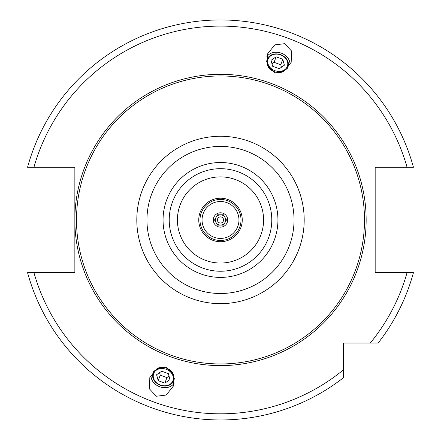 <?xml version="1.0" encoding="UTF-8"?>
<svg xmlns="http://www.w3.org/2000/svg" width="441" height="441" viewBox="0 0 441 441"><rect width="100%" height="100%" fill="white"/><g stroke="black" fill="none" stroke-linecap="round" stroke-linejoin="round"><path stroke-width="0.66" d="M220.5 214.833A5.127 5.127 0 0 0 215.373 219.96A5.127 5.127 0 0 0 220.5 225.086A5.127 5.127 0 0 0 225.627 219.96A5.127 5.127 0 0 0 220.5 214.833M217.518 225.13L223.482 225.13L226.47 219.96L223.482 214.789L217.518 214.789L214.53 219.96L217.518 225.13M220.5 212.782A7.177 7.177 0 0 0 213.323 219.96A7.177 7.177 0 0 0 220.5 227.143A7.177 7.177 0 0 0 227.677 219.96A7.177 7.177 0 0 0 220.5 212.782M220.5 199.448A20.512 20.512 0 0 0 199.988 219.96A20.512 20.512 0 0 0 220.5 240.472A20.512 20.512 0 0 0 241.012 219.96A20.512 20.512 0 0 0 220.5 199.448M220.5 198.218A21.747 21.747 0 0 1 242.247 219.96A21.747 21.747 0 0 1 220.5 241.707A21.747 21.747 0 0 1 198.753 219.96A21.747 21.747 0 0 1 220.5 198.218M220.5 176.88A43.08 43.08 0 0 0 177.42 219.96A43.08 43.08 0 0 0 220.5 263.04A43.08 43.08 0 0 0 263.58 219.96A43.08 43.08 0 0 0 220.5 176.88M203.009 259.33L202.16 258.939M202.149 258.933L200.738 258.239M200.76 258.25L201.316 258.531M202.017 258.873L202.827 259.247M203.725 259.639L204.398 259.914M207.298 260.967L207.843 261.138M208.786 261.414L209.646 261.651M210.401 261.838L211.013 261.982M211.035 261.987L210.346 261.827M210.324 261.822L208.599 261.364M207.535 261.044L207.237 260.945M27.568 272.681A200.005 200.005 0 0 0 343.583 377.612L343.583 369.729L343.583 377.612A200.005 200.005 0 0 1 27.568 272.681L74.854 272.681L74.854 167.238L27.568 167.238A200.005 200.005 0 0 1 413.432 167.238L375.17 167.238L375.17 272.681L413.432 272.681A200.005 200.005 0 0 1 378.152 343.043A200.005 200.005 0 0 0 413.432 272.681M378.152 343.043L343.583 343.043L343.583 369.729A193.853 193.853 0 0 1 33.951 272.681M284.66 43.687L274.815 44.861L267.676 53.758L267.428 65.163L274.208 72.396L284.054 71.216L291.192 62.319L291.446 50.913L284.66 43.687M156.34 396.238L149.554 389.006L149.808 377.601L156.946 368.704L166.792 367.529L173.572 374.756L173.324 386.162L166.185 395.059L156.34 396.238M220.5 75.957A144.003 144.003 0 0 1 364.503 219.96A144.003 144.003 0 0 1 220.5 363.963A144.003 144.003 0 0 1 76.497 219.96A144.003 144.003 0 0 1 220.5 75.957M220.5 271.243A51.283 51.283 0 0 0 271.783 219.96A51.283 51.283 0 0 0 220.5 168.677A51.283 51.283 0 0 0 169.217 219.96A51.283 51.283 0 0 0 220.5 271.243A51.283 51.283 0 0 1 169.217 219.96A51.283 51.283 0 0 1 220.5 168.677M233.846 179.002L233.151 178.781M232.214 178.506L231.354 178.269M230.599 178.081L229.987 177.938M229.965 177.938L232.407 178.561M237.991 180.595L238.851 180.986M238.857 180.992L239.612 181.356M239.634 181.367L240.262 181.681M240.24 181.67L239.678 181.389M238.983 181.047L238.173 180.672M237.275 180.281L236.745 180.06M289.935 65.059A12.513 10.248 -160 0 0 281.22 53.129A12.513 10.248 20 0 0 266.877 56.669M268.051 66.652A11.08 9.079 20 0 0 274.451 71.74A11.08 9.079 20 0 0 282.62 71.955M286.7 69.215A11.08 9.079 20 0 0 280.658 54.678A11.08 9.079 20 0 0 266.689 61.933M280.592 54.866A10.259 8.401 -160 0 1 287.356 66.271A10.259 8.401 -160 0 1 274.842 70.659A10.259 8.401 20 0 1 268.078 59.254A10.259 8.401 20 0 1 280.592 54.866M272.654 66.282L279.329 68.713L284.395 65.191L282.78 59.237L276.099 56.812L271.039 60.329L272.654 66.282M276.099 56.812L274.087 62.335L271.981 63.802M282.78 59.237L280.768 64.766L274.087 62.335M281.441 67.247L280.768 64.766M174.123 383.251A12.513 10.248 -160 0 1 159.78 386.79A12.513 10.248 20 0 1 151.065 374.861M158.38 367.965A11.08 9.079 20 0 1 166.549 368.185A11.08 9.079 20 0 1 172.949 373.268M174.311 377.987A11.08 9.079 20 0 1 160.342 385.247A11.08 9.079 20 0 1 154.3 370.705M160.408 385.054A10.259 8.401 -160 0 0 172.922 380.666A10.259 8.401 -160 0 0 166.158 369.266A10.259 8.401 20 0 0 153.644 373.654A10.259 8.401 20 0 0 160.408 385.054M161.671 371.206L168.346 373.637L169.961 379.591L164.901 383.113L158.22 380.682L156.605 374.729L161.671 371.206M169.019 376.118L166.913 377.584L160.232 375.153L159.559 372.673M164.901 383.113L166.913 377.584M158.22 380.682L160.232 375.153M165.116 204.745L166.059 201.653M275.884 235.174L274.941 238.272M220.5 216.884A3.076 3.076 0 0 0 217.424 219.96A3.076 3.076 0 0 0 220.5 223.036A3.076 3.076 0 0 0 223.576 219.96A3.076 3.076 0 0 0 220.5 216.884M220.5 201.498A18.461 18.461 0 0 0 202.039 219.96A18.461 18.461 0 0 0 220.5 238.421A18.461 18.461 0 0 0 238.961 219.96A18.461 18.461 0 0 0 220.5 201.498M27.568 167.238A200.005 200.005 0 0 1 413.432 167.238M370.264 343.043A193.853 193.853 0 0 0 407.049 272.681M407.049 167.238A193.853 193.853 0 0 0 33.951 167.238M74.854 219.96A145.646 145.646 0 0 0 220.5 365.606A145.646 145.646 0 0 0 366.146 219.96A145.646 145.646 0 0 0 220.5 74.314A145.646 145.646 0 0 0 74.854 219.96M220.5 136.269A83.691 83.691 0 0 0 136.809 219.96A83.691 83.691 0 0 0 220.5 303.651A83.691 83.691 0 0 0 304.191 219.96A83.691 83.691 0 0 0 220.5 136.269M220.5 146.423A73.542 73.542 0 0 0 146.958 219.96A73.542 73.542 0 0 0 220.5 293.502A73.542 73.542 0 0 0 294.042 219.96A73.542 73.542 0 0 0 220.5 146.423M220.5 277.4A57.44 57.44 0 0 0 277.94 219.96A57.44 57.44 0 0 0 220.5 162.525A57.44 57.44 0 0 0 163.06 219.96A57.44 57.44 0 0 0 220.5 277.4"/></g></svg>
